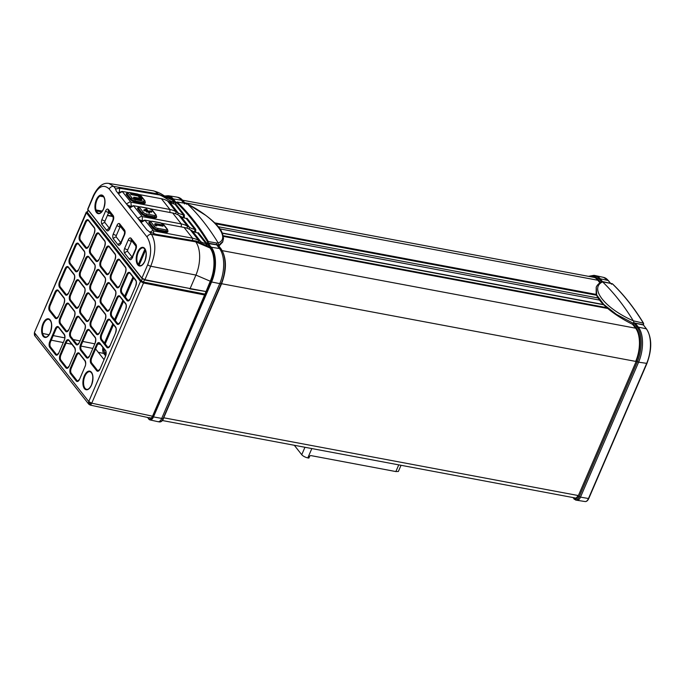 <?xml version="1.0" encoding="UTF-8"?>
<svg xmlns="http://www.w3.org/2000/svg" width="685" height="685" viewBox="0 0 685 685"><rect width="100%" height="100%" fill="white"/><g stroke="black" fill="none" stroke-linecap="round" stroke-linejoin="round"><path stroke-width="1.03" d="M398.379 471.451L395.861 471.563L311.058 455.619A1.233 0.976 -38.3 0 0 309.551 456.493L308.867 458.085L307.822 457.888A4.949 1.73 -156.7 0 1 301.742 454.712L294.31 445.276M106.038 353.922L104.599 352.099A4.949 2.509 -79.4 0 1 103.82 348.648M105.207 343.93L113.479 324.707M115.285 320.511L123.565 301.297M125.372 297.102L133.652 277.887M139.106 265.215L145.537 250.282M140.031 265.592A8.982 4.555 100.6 0 1 138.216 252.405A8.982 4.555 100.6 0 1 143.345 247.927C146.427 249.571 146.915 253.972 144.809 261.139C143.208 264.376 141.615 265.857 140.031 265.592M88.151 210.201L87.826 209.507L93.631 196.021C98.443 186.174 103.641 183.837 109.223 189.026L147.044 237.001C151.573 244.673 151.805 253.878 147.72 264.633L141.915 278.11L142.24 278.804L88.005 209.884M93.631 196.021A2.475 0.865 23.3 0 1 93.46 195.439A2.475 0.865 23.3 0 0 93.46 195.439L87.689 209.285L141.915 278.11L144.92 279.694L142.24 278.804M208.368 245.898L210.209 248.004L208.368 245.898C206.57 246.317 196.929 240.641 194.925 240.88L156.026 234.33L149.484 231.83L146.864 229.835L116.21 190.952L115.688 188.966L115.611 189.745M119.216 192.357L119.695 188.247L115.688 188.966L113.684 186.414L157.85 193.855L158.595 194.805L119.695 188.247M174.024 202.109L172.183 199.994A24.728 12.553 -79.4 0 0 167.568 196.972A24.728 12.553 -79.4 0 0 167.457 196.955C162.833 196.038 162.961 193.487 153.243 190.832A24.728 12.553 100.6 0 1 157.85 193.855L172.389 200.037L173.981 202.443L168.493 201.518M173.81 202.066C172.663 202.109 170.334 201.047 166.832 198.881C162.465 196.081 159.716 194.72 158.595 194.805M173.981 202.443L173.399 203.779M167.679 196.997A24.728 12.553 100.6 0 1 167.782 197.015A24.728 12.553 100.6 0 1 172.389 200.037M210.209 248.004A24.728 12.553 100.6 0 1 210.475 281.252L152.541 416.215C151.625 418.047 150.7 418.509 149.758 417.61M103.983 359.556L95.617 348.93M105.91 354.727L105.096 353.691L103.709 353.46L105.584 355.832M98.246 352.278L103.709 353.46A6.302 3.202 100.6 0 1 102.896 347.475M144.929 249.109L138.31 264.478M132.933 276.971L124.653 296.194M122.846 300.381L114.575 319.604M112.768 323.8L104.488 343.014M176.233 202.614L175.788 203.548L176.285 202.82L175.788 203.548L172.466 199.344A0.616 0.488 -38.3 0 1 173.211 198.907L181.379 200.208A26.09 13.238 -79.4 0 0 176.653 197.049A26.09 13.238 -79.4 0 0 176.319 196.989L168.193 195.713L164.76 195.987M176.653 197.049L178.014 197.331A26.064 13.229 100.6 0 1 182.741 200.491L181.379 200.208L183.64 203.077M177.038 202.006L185.121 203.317L184.436 203.933M207.581 241.951A420.667 213.506 -79.4 0 0 176.533 202.572A0.616 0.505 -46.2 0 1 177.252 202.109A421.292 213.823 -79.4 0 1 208.343 241.548A0.616 0.462 148.7 0 0 207.581 241.951L207.255 243.466L217.821 244.99A0.865 0.685 -38.3 0 1 218.172 245.196L221.186 249.023A0.865 0.685 141.7 0 0 220.844 248.818L219.474 248.535L216.503 244.613L208.308 243.141L208.343 241.548L216.52 243.012L216.503 244.613L216.52 243.012L218.172 242.935C231.042 238.277 215.193 218.113 187.484 204.01A421.489 213.925 100.6 0 1 218.172 242.935M218.857 246.069L222.625 242.105L223.516 238.526C222.916 233.782 221.392 230.134 218.943 227.6C216.434 224.175 211.982 220.048 205.56 215.227L186.988 203.693L186.457 204.276L186.988 203.693L185.31 203.411M218.198 243.295L218.395 245.478M222.865 241.548L218.429 245.393M147.78 417.49L148.636 418.569A5.437 2.757 -79.4 0 0 152.729 416.523L210.843 281.586L211.588 281.98A25.842 13.118 -79.4 0 0 211.305 247.234L219.474 248.535A26.09 13.238 100.6 0 1 219.757 283.616L221.512 283.573M148.636 418.569A0.616 0.488 141.7 0 0 148.919 419.203A6.054 3.074 -79.4 0 0 149.998 419.931L158.029 421.695A6.302 3.202 -79.4 0 0 158.107 421.703A6.302 3.202 -79.4 0 0 161.643 418.552L219.757 283.616L211.588 281.98L153.474 416.917L152.729 416.523M103.718 348.519A4.949 2.509 -79.4 0 0 104.488 352.15L106.021 354.085M145.494 250.171L139.038 265.172M133.592 277.81L125.312 297.033M123.505 301.22L115.234 320.443M113.427 324.639L105.147 343.853M87.235 211.776A1.79 0.625 23.3 0 0 87.235 212.324L141.324 280.936L143.499 282.083L143.499 282.999L204.746 295.004M204.738 294.088L143.499 282.083M204.712 294.053L143.482 282.057L141.375 280.944L87.286 212.333L88.082 209.798M107.494 215.244L112.22 216.092M139.937 221.058L141.204 221.281A3.708 1.293 23.3 0 0 140.759 221.623A3.708 1.293 23.3 0 0 140.802 222.145M140.81 221.529L140.237 221.426M112.511 216.469L107.365 215.544M87.235 211.768L86.524 211.99A2.475 0.865 23.3 0 0 86.233 212.222A2.475 0.865 23.3 0 0 86.404 212.804L140.494 281.415L143.499 282.999L91.764 403.131A2.475 0.865 -156.7 0 1 88.759 401.547L34.661 332.953A2.475 0.865 -156.7 0 1 34.49 332.353L86.233 212.222M34.67 332.936L35.106 336.112C34.447 335.641 34.241 334.4 34.473 332.388L86.404 212.804L87.235 212.324M141.324 280.936L140.494 281.415L88.759 401.547M90.643 404.929L90 404.749L90.643 404.929L91.739 403.182L88.75 401.564L88.776 404.184L35.098 336.104M45.475 337.02A8.982 4.564 100.6 0 1 43.652 323.834A8.982 4.564 100.6 0 1 48.781 319.356C51.863 321 52.351 325.401 50.253 332.567C48.644 335.804 47.051 337.294 45.475 337.02M84.914 376.168A8.982 4.564 100.6 0 1 90.043 371.698C93.126 373.334 93.614 377.743 91.507 384.91C89.906 388.147 88.314 389.628 86.73 389.354A8.982 4.564 100.6 0 1 84.914 376.168M88.767 246.155L86.918 247.859A3.81 1.935 100.6 0 1 86.173 247.388L80.522 240.204A3.81 1.935 100.6 0 1 80.479 235.092L85.976 222.317A3.81 1.935 100.6 0 1 88.159 220.424L88.596 220.741A0.616 0.488 -38.3 0 1 88.562 220.253A4.427 2.243 100.6 0 0 85.231 221.923L79.734 234.698A4.427 2.243 100.6 0 0 79.777 240.641L85.437 247.824A4.427 2.243 100.6 0 0 88.767 246.155L94.265 233.379A4.427 2.243 100.6 0 0 94.213 227.437L88.562 220.253M99.137 259.315L97.287 261.011A3.81 1.935 100.6 0 1 96.551 260.548L90.891 253.364A3.81 1.935 100.6 0 1 90.848 248.253L96.354 235.477A3.81 1.935 100.6 0 1 98.537 233.585L98.974 233.893A0.616 0.488 -38.3 0 1 98.931 233.414A4.427 2.243 100.6 0 0 95.609 235.083L90.103 247.85A4.427 2.243 100.6 0 0 90.155 253.801L95.814 260.976A4.427 2.243 100.6 0 0 99.137 259.315L104.642 246.54A4.427 2.243 100.6 0 0 104.591 240.589L98.931 233.414M109.514 272.476L107.665 274.171A3.81 1.935 100.6 0 1 106.928 273.7L101.269 266.525A3.81 1.935 100.6 0 1 101.226 261.405L106.723 248.638A3.81 1.935 100.6 0 1 108.906 246.746L109.343 247.054A0.616 0.488 -38.3 0 1 109.309 246.574A4.427 2.243 100.6 0 0 105.978 248.244L100.481 261.011A4.427 2.243 100.6 0 0 100.524 266.962L106.184 274.137A4.427 2.243 100.6 0 0 109.514 272.476L115.011 259.701A4.427 2.243 100.6 0 0 114.969 253.75L109.309 246.574M119.884 285.628L118.034 287.332A3.81 1.935 100.6 0 1 117.298 286.861L111.638 279.685A3.81 1.935 100.6 0 1 111.595 274.565L117.101 261.798A3.81 1.935 100.6 0 1 119.284 259.906L119.721 260.214A0.616 0.488 -38.3 0 1 119.678 259.735A4.427 2.243 100.6 0 0 116.356 261.405L110.85 274.171A4.427 2.243 100.6 0 0 110.901 280.122L116.561 287.298A4.427 2.243 100.6 0 0 119.884 285.628L125.389 272.861A4.427 2.243 100.6 0 0 125.338 266.91L119.678 259.735M130.261 298.788L128.412 300.492A3.81 1.935 100.6 0 1 127.675 300.021L122.016 292.846A3.81 1.935 100.6 0 1 121.973 287.726L127.47 274.959A3.81 1.935 100.6 0 1 129.653 273.058L130.09 273.375A0.616 0.488 -38.3 0 1 130.056 272.895A4.427 2.243 100.6 0 0 126.725 274.565L121.228 287.332A4.427 2.243 100.6 0 0 121.279 293.283L126.93 300.458A4.427 2.243 100.6 0 0 130.261 298.788L135.758 286.022A4.427 2.243 100.6 0 0 135.716 280.071L130.056 272.895M120.175 322.207L118.325 323.902A3.81 1.935 100.6 0 1 117.589 323.431L111.929 316.256A3.81 1.935 100.6 0 1 111.895 311.136L117.392 298.369A3.81 1.935 100.6 0 1 119.575 296.477L120.012 296.785A0.616 0.488 -38.3 0 1 119.969 296.305A4.427 2.243 100.6 0 0 116.647 297.975L111.141 310.742A4.427 2.243 100.6 0 0 111.193 316.693L116.852 323.868A4.427 2.243 100.6 0 0 120.175 322.207L125.68 309.432A4.427 2.243 100.6 0 0 125.629 303.481L119.969 296.305M109.805 309.046L107.956 310.742A3.81 1.935 100.6 0 1 107.22 310.279L101.56 303.095A3.81 1.935 100.6 0 1 101.517 297.975L107.014 285.208A3.81 1.935 100.6 0 1 109.198 283.316L109.634 283.624A0.616 0.488 -38.3 0 1 109.6 283.145A4.427 2.243 100.6 0 0 106.269 284.814L100.772 297.581A4.427 2.243 100.6 0 0 100.815 303.532L106.475 310.707A4.427 2.243 100.6 0 0 109.805 309.046L115.303 296.271A4.427 2.243 100.6 0 0 115.26 290.32L109.6 283.145M99.428 295.886L97.578 297.59A3.81 1.935 100.6 0 1 96.842 297.119L91.182 289.935A3.81 1.935 100.6 0 1 91.139 284.823L96.645 272.048A3.81 1.935 100.6 0 1 98.828 270.155L99.265 270.472A0.616 0.488 -38.3 0 1 99.222 269.984A4.427 2.243 100.6 0 0 95.9 271.654L90.394 284.429A4.427 2.243 100.6 0 0 90.446 290.371L96.105 297.555A4.427 2.243 100.6 0 0 99.428 295.886L104.933 283.111A4.427 2.243 100.6 0 0 104.882 277.168L99.222 269.984M89.059 282.725L87.209 284.429A3.81 1.935 100.6 0 1 86.464 283.958L80.813 276.783A3.81 1.935 100.6 0 1 80.77 271.662L86.267 258.887A3.81 1.935 100.6 0 1 88.451 256.995L88.887 257.312A0.616 0.488 -38.3 0 1 88.853 256.824A4.427 2.243 100.6 0 0 85.522 258.493L80.025 271.269A4.427 2.243 100.6 0 0 80.068 277.211L85.728 284.395A4.427 2.243 100.6 0 0 89.059 282.725L94.556 269.958A4.427 2.243 100.6 0 0 94.513 264.008L88.853 256.824M78.681 269.565L76.831 271.269A3.81 1.935 100.6 0 1 76.095 270.798L70.435 263.622A3.81 1.935 100.6 0 1 70.392 258.502L75.889 245.735A3.81 1.935 100.6 0 1 78.073 243.834L78.51 244.151A0.616 0.488 -38.3 0 1 78.475 243.672A4.427 2.243 100.6 0 0 75.144 245.333L69.647 258.108A4.427 2.243 100.6 0 0 69.699 264.059L75.35 271.234A4.427 2.243 100.6 0 0 78.681 269.565L84.178 256.798A4.427 2.243 100.6 0 0 84.135 250.847L78.475 243.672M68.603 292.975L66.745 294.678A3.81 1.935 100.6 0 1 66.008 294.207L60.349 287.032A3.81 1.935 100.6 0 1 60.314 281.912L65.811 269.145A3.81 1.935 100.6 0 1 67.995 267.253L68.431 267.561A0.616 0.488 -38.3 0 1 68.389 267.082A4.427 2.243 100.6 0 0 65.066 268.751L59.569 281.518A4.427 2.243 100.6 0 0 59.612 287.469L65.272 294.644A4.427 2.243 100.6 0 0 68.603 292.975L74.1 280.208A4.427 2.243 100.6 0 0 74.049 274.257L68.389 267.082M78.972 306.135L77.122 307.839A3.81 1.935 100.6 0 1 76.386 307.368L70.726 300.193A3.81 1.935 100.6 0 1 70.683 295.072L76.181 282.306A3.81 1.935 100.6 0 1 78.364 280.405L78.809 280.722A0.616 0.488 -38.3 0 1 78.766 280.242A4.427 2.243 100.6 0 0 75.436 281.912L69.939 294.678A4.427 2.243 100.6 0 0 69.99 300.629L75.65 307.805A4.427 2.243 100.6 0 0 78.972 306.135L84.469 293.368A4.427 2.243 100.6 0 0 84.426 287.417L78.766 280.242M89.35 319.296L87.5 321A3.81 1.935 100.6 0 1 86.755 320.529L81.104 313.353A3.81 1.935 100.6 0 1 81.061 308.233L86.558 295.466A3.81 1.935 100.6 0 1 88.742 293.565L89.178 293.882A0.616 0.488 -38.3 0 1 89.144 293.403A4.427 2.243 100.6 0 0 85.813 295.064L80.316 307.839A4.427 2.243 100.6 0 0 80.359 313.79L86.019 320.965A4.427 2.243 100.6 0 0 89.35 319.296L94.847 306.529A4.427 2.243 100.6 0 0 94.804 300.578L89.144 293.403M99.719 332.456L97.869 334.16A3.81 1.935 100.6 0 1 97.133 333.689L91.473 326.514A3.81 1.935 100.6 0 1 91.43 321.393L96.936 308.618A3.81 1.935 100.6 0 1 99.12 306.726L99.556 307.043A0.616 0.488 -38.3 0 1 99.513 306.555A4.427 2.243 100.6 0 0 96.191 308.224L90.685 321A4.427 2.243 100.6 0 0 90.737 326.942L96.397 334.126A4.427 2.243 100.6 0 0 99.719 332.456L105.225 319.69A4.427 2.243 100.6 0 0 105.173 313.739L99.513 306.555M110.097 345.617L108.247 347.321A3.81 1.935 100.6 0 1 107.511 346.85L101.851 339.666A3.81 1.935 100.6 0 1 101.808 334.554L107.305 321.779A3.81 1.935 100.6 0 1 109.489 319.886L109.925 320.195A0.616 0.488 -38.3 0 1 109.891 319.715A4.427 2.243 100.6 0 0 106.56 321.385L101.063 334.16A4.427 2.243 100.6 0 0 101.106 340.102L106.766 347.286A4.427 2.243 100.6 0 0 110.097 345.617L115.594 332.841A4.427 2.243 100.6 0 0 115.551 326.899L109.891 319.715M100.01 369.027L98.16 370.731A3.81 1.935 100.6 0 1 97.424 370.26L91.764 363.084A3.81 1.935 100.6 0 1 91.722 357.964L97.227 345.189A3.81 1.935 100.6 0 1 99.411 343.296L99.847 343.613A0.616 0.488 -38.3 0 1 99.804 343.134A4.427 2.243 100.6 0 0 96.482 344.795L90.977 357.57A4.427 2.243 100.6 0 0 91.028 363.521L96.688 370.696A4.427 2.243 100.6 0 0 100.01 369.027L105.516 356.26A4.427 2.243 100.6 0 0 105.464 350.309L99.804 343.134M89.641 355.866L87.791 357.57A3.81 1.935 100.6 0 1 87.046 357.099L81.395 349.924A3.81 1.935 100.6 0 1 81.352 344.803L86.849 332.037A3.81 1.935 100.6 0 1 89.033 330.136L89.47 330.453A0.616 0.488 -38.3 0 1 89.435 329.973A4.427 2.243 100.6 0 0 86.105 331.643L80.607 344.409A4.427 2.243 100.6 0 0 80.65 350.36L86.31 357.536A4.427 2.243 100.6 0 0 89.641 355.866L95.138 343.099A4.427 2.243 100.6 0 0 95.095 337.148L89.435 329.973M79.263 342.705L77.414 344.409A3.81 1.935 100.6 0 1 76.677 343.938L71.017 336.763A3.81 1.935 100.6 0 1 70.975 331.643L76.472 318.876A3.81 1.935 100.6 0 1 78.655 316.984L79.1 317.292A0.616 0.488 -38.3 0 1 79.058 316.812A4.427 2.243 100.6 0 0 75.727 318.482L70.23 331.249A4.427 2.243 100.6 0 0 70.281 337.2L75.941 344.375A4.427 2.243 100.6 0 0 79.263 342.705L84.76 329.939A4.427 2.243 100.6 0 0 84.717 323.988L79.058 316.812M68.894 329.553L67.036 331.249A3.81 1.935 100.6 0 1 66.299 330.778L60.64 323.603A3.81 1.935 100.6 0 1 60.605 318.482L66.102 305.716A3.81 1.935 100.6 0 1 68.286 303.823L68.723 304.131A0.616 0.488 -38.3 0 1 68.68 303.652A4.427 2.243 100.6 0 0 65.358 305.322L59.86 318.088A4.427 2.243 100.6 0 0 59.903 324.039L65.563 331.215A4.427 2.243 100.6 0 0 68.894 329.553L74.391 316.778A4.427 2.243 100.6 0 0 74.34 310.827L68.68 303.652M58.516 316.393L56.667 318.088A3.81 1.935 100.6 0 1 55.93 317.626L50.27 310.442A3.81 1.935 100.6 0 1 50.228 305.33L55.725 292.555A3.81 1.935 100.6 0 1 57.908 290.663L58.345 290.971A0.616 0.488 -38.3 0 1 58.311 290.491A4.427 2.243 100.6 0 0 54.98 292.161L49.483 304.928A4.427 2.243 100.6 0 0 49.526 310.879L55.185 318.063A4.427 2.243 100.6 0 0 58.516 316.393L64.013 303.618A4.427 2.243 100.6 0 0 63.97 297.675L58.311 290.491M58.807 352.963L56.958 354.667A3.81 1.935 100.6 0 1 56.221 354.196L50.562 347.012A3.81 1.935 100.6 0 1 50.519 341.901L56.016 329.125A3.81 1.935 100.6 0 1 58.199 327.233L58.636 327.55A0.616 0.488 -38.3 0 1 58.602 327.062A4.427 2.243 100.6 0 0 55.271 328.731L49.774 341.507A4.427 2.243 100.6 0 0 49.817 347.449L55.476 354.633A4.427 2.243 100.6 0 0 58.807 352.963L64.304 340.188A4.427 2.243 100.6 0 0 64.262 334.246L58.602 327.062M69.185 366.124L67.327 367.819A3.81 1.935 100.6 0 1 66.591 367.357L60.931 360.173A3.81 1.935 100.6 0 1 60.897 355.061L66.394 342.286A3.81 1.935 100.6 0 1 68.577 340.394L69.014 340.702A0.616 0.488 -38.3 0 1 68.971 340.222A4.427 2.243 100.6 0 0 65.649 341.892L60.152 354.659A4.427 2.243 100.6 0 0 60.194 360.61L65.854 367.794A4.427 2.243 100.6 0 0 69.185 366.124L74.682 353.349A4.427 2.243 100.6 0 0 74.631 347.406L68.971 340.222M79.554 379.284L77.705 380.98A3.81 1.935 100.6 0 1 76.968 380.509L71.308 373.334A3.81 1.935 100.6 0 1 71.266 368.213L76.771 355.446A3.81 1.935 100.6 0 1 78.946 353.554L79.391 353.862A0.616 0.488 -38.3 0 1 79.349 353.383A4.427 2.243 100.6 0 0 76.018 355.053L70.521 367.819A4.427 2.243 100.6 0 0 70.572 373.77L76.232 380.946A4.427 2.243 100.6 0 0 79.554 379.284L85.051 366.509A4.427 2.243 100.6 0 0 85.008 360.558L79.349 353.383M189.617 288.813L205.834 291.502L144.415 279.951M110.114 213.42L108.41 213.121M101.62 211.905L96.362 210.963M96.354 210.937L101.645 211.879M108.418 213.095L110.088 213.395M93.46 195.439C98.041 186.38 103.204 182.381 108.941 183.452L153.115 190.815A24.728 12.553 100.6 0 1 153.243 190.832M96.011 209.961L102.288 211.083M108.812 212.247L109.249 212.333M108.941 183.452L113.684 186.414A3.708 2.92 -38.3 0 0 109.223 189.026M147.72 264.633A2.475 0.865 23.3 0 0 150.726 266.217L144.92 279.694L190.122 288.556L195.927 275.079L150.726 266.217C155.897 253.125 156.154 242.516 151.505 234.381A3.708 2.92 141.7 0 0 147.044 237.001M206.039 291.545L210.261 281.218L195.927 275.079A24.728 12.553 100.6 0 0 195.67 241.831L151.505 234.381L149.484 231.83M194.925 240.88L195.67 241.831L209.995 247.97A24.728 12.553 100.6 0 1 210.261 281.218L210.475 281.252M139.192 194.557L161.437 198.727A26.09 20.55 -38.3 0 1 167.594 200.988L169.683 202.212A22.134 17.433 141.7 0 0 174.906 204.13L175.788 204.019L184.008 215.004L183.383 214.885A22.134 17.433 -38.3 0 1 178.168 212.966L176.071 211.742A26.09 20.55 141.7 0 0 169.923 209.482L130.912 202.169L122.17 191.406L118.548 192.562A3.708 1.293 23.3 0 0 118.111 192.905A3.708 1.293 23.3 0 0 118.154 193.427M175.394 204.224L175.788 204.019L184.351 214.876L184.034 217.873M131.272 206.382L130.912 202.169M127.453 205.217L130.655 206.579M126.751 204.318A3.708 1.293 23.3 0 0 130.946 206.322L130.861 206.519M122.17 191.406L127.881 192.434M134.808 201.878L135.056 200.953A1.233 0.625 -79.4 0 0 134.945 199.583A2.26 0.788 23.3 0 1 132.162 198.128L128.386 193.35A2.26 0.788 23.3 0 1 129.448 192.613A1.233 0.625 -79.4 0 0 129.217 192.459L126.28 193.727A3.708 1.293 -156.7 0 0 126.477 194.711L130.253 199.498A3.708 1.293 -156.7 0 0 134.808 201.878L143.182 203.454A3.708 1.293 -156.7 0 0 145.211 203L144.886 200.722A1.233 0.976 141.7 0 0 144.372 200.422A2.26 0.788 23.3 0 1 143.319 201.159A1.233 0.625 100.6 0 1 143.439 202.52L143.182 203.454M142.026 198.958A1.695 0.591 23.3 0 0 141.906 198.564L139.637 195.696A1.695 0.591 23.3 0 0 137.557 194.608L130.852 193.35L131.126 193.898L138.096 195.293L140.725 198.41L133.866 197.177L134.149 197.725L141.11 199.121A1.695 0.591 23.3 0 0 142.026 198.958L141.829 199.506A1.73 0.608 -156.7 0 1 140.896 199.669L134.191 198.41L133.558 197.691M130.741 193.367L130.493 193.949L131.177 194.583L138.182 195.996L140.023 198.333M161.84 223.276L184.085 227.446A26.09 20.55 -38.3 0 1 190.233 229.706L192.331 230.931A22.134 17.433 141.7 0 0 197.545 232.849L198.427 232.746L206.99 243.595L206.022 243.603A22.134 17.433 -38.3 0 1 200.808 241.694L198.71 240.461A26.09 20.55 141.7 0 0 192.562 238.209L153.551 230.888L144.818 220.125L141.196 221.289M206.665 245.521L206.647 243.723L198.427 232.746L198.034 232.943M144.818 220.125L150.529 221.152M167.02 229.141L163.244 224.355A2.26 0.788 23.3 0 0 160.461 222.899L152.087 221.332A1.233 0.625 -79.4 0 0 151.856 221.178L148.919 222.445A3.708 1.293 -156.7 0 0 149.124 223.43L152.892 228.216A3.708 1.293 -156.7 0 0 157.447 230.605L165.83 232.172A3.708 1.293 -156.7 0 0 167.851 231.718L167.525 229.441A1.233 0.976 141.7 0 0 167.02 229.141A2.26 0.788 23.3 0 1 165.958 229.877A1.233 0.625 100.6 0 1 166.078 231.247L165.83 232.172M156.882 225.374L156.719 225.887L155.752 225.759L154.784 224.757A1.73 0.608 -156.7 0 1 154.673 224.337L154.93 223.824A1.695 0.591 23.3 0 0 155.041 224.235L156.805 225.365L156.377 224.363L163.193 225.605L162.533 224.937L155.838 223.678A1.695 0.591 23.3 0 0 154.93 223.824M163.15 225.63L162.859 226.17L156.685 225.014M150.263 208.805L172.706 213.009A26.09 20.55 -38.3 0 1 178.853 215.27L180.951 216.494A22.134 17.433 141.7 0 0 186.166 218.412L187.048 218.309L195.73 229.312L194.763 229.321A22.134 17.433 -38.3 0 1 189.548 227.403L187.45 226.178A26.09 20.55 141.7 0 0 181.302 223.918L142.292 216.606L133.438 205.697L129.816 206.853A3.708 1.293 23.3 0 0 129.379 207.187A3.708 1.293 23.3 0 0 129.422 207.709M195.413 232.309L195.388 229.441L187.048 218.309L186.654 218.506M133.438 205.697L139.389 206.767M155.692 214.782L151.924 209.995A2.26 0.788 23.3 0 0 149.142 208.54L140.767 206.973A1.233 0.625 -79.4 0 0 140.536 206.819L137.599 208.086A3.708 1.293 -156.7 0 0 137.796 209.071L141.572 213.857A3.708 1.293 -156.7 0 0 146.128 216.246L154.502 217.813A3.708 1.293 -156.7 0 0 156.531 217.359L156.206 215.081A1.233 0.976 141.7 0 0 155.692 214.782A2.26 0.788 23.3 0 1 154.639 215.518A1.233 0.625 100.6 0 1 154.759 216.888L154.502 217.813M138.13 218.755A3.708 1.293 23.3 0 0 142.326 220.758L142.292 216.606M138.832 219.654L142.035 221.015M147.386 211.605L147.241 212.119L146.487 211.905L144.886 209.704M151.805 211.674L151.496 212.213L149.364 211.314M149.758 212.684L149.613 213.198L148.859 212.992L146.076 209.293M144.895 210.372L144.586 210.911L143.816 210.269M147.292 211.596L145.074 209.225L147.292 211.596L147.078 212.144M151.864 211.639L149.553 210.826L151.608 211.271L151.668 212.179M149.809 212.65L146.265 208.805L149.792 212.59L149.613 213.198M144.955 210.338L144.004 209.781L144.937 210.278L144.758 210.886M98.777 213.249A8.982 4.555 100.6 0 1 96.962 200.063A8.982 4.555 100.6 0 1 102.091 195.593C105.165 197.229 105.653 201.638 103.555 208.805C101.945 212.042 100.352 213.523 98.777 213.249M132.128 257.098L127.735 251.532A1.233 0.625 100.6 0 1 127.727 249.871L131.392 241.351A1.233 0.625 100.6 0 1 131.743 240.855M120.765 242.687L116.373 237.113A1.233 0.625 100.6 0 1 116.356 235.452L120.029 226.941A1.233 0.625 100.6 0 1 120.372 226.435M109.394 228.268L105.01 222.702A1.233 0.625 100.6 0 1 104.993 221.041L108.658 212.521A1.233 0.625 100.6 0 1 109.009 212.025M611.362 284.232L612.244 283.71L602.603 281.877C589.014 288.214 604.923 308.404 633.3 320.811L643.335 323.149L643.309 324.741L643.6 323.32A0.616 0.462 -31.3 0 1 643.6 323.74M633.771 321.265L633.616 322.541L635.355 323.183L633.95 323.029A0.865 0.685 141.7 0 0 632.897 323.637L633.616 322.541M643.224 324.93L635.312 323.277L638.326 327.105L646.315 328.843L643.309 324.741L635.355 323.183M601.55 281.86L602.423 281.552L612.244 283.71A421.292 213.823 -79.4 0 1 643.335 323.149A0.616 0.462 -31.3 0 1 643.6 323.32C634.207 307.89 623.829 294.721 612.458 283.821L612.458 283.821A0.616 0.505 133.8 0 0 612.244 283.71M601.832 281.672C598.955 283.23 597.08 285.08 596.207 287.229L596.729 295.004L603.768 304.448L616.406 314.355L633.094 323.174M633.3 320.811A421.489 213.925 -79.4 0 0 602.603 281.877M596.207 287.229L596.147 294.13A54.56 19.043 23.3 0 0 606.756 307.599L606.79 307.642C613.649 313.602 622.245 319.167 632.589 324.339L635.466 327.987A24.771 12.57 -79.4 0 1 635.731 361.295M573.396 497.627L573.979 498.363A5.437 2.757 100.6 0 0 578.072 496.317L636.185 361.372A25.225 12.801 100.6 0 0 635.911 327.464L632.897 323.637L632.589 324.339M574.51 497.841A4.992 2.534 -79.4 0 0 575.092 498.089A4.992 2.534 -79.4 0 0 577.892 495.597M646.863 363.375L638.608 362.185A26.09 13.238 -79.4 0 0 638.326 327.105L636.964 326.856A26.09 13.238 100.6 0 1 637.247 361.928L579.133 496.873A6.302 3.202 100.6 0 1 575.563 500.016L576.924 500.273A6.302 3.202 -79.4 0 0 576.976 500.281A6.302 3.202 -79.4 0 0 580.495 497.122L588.475 498.517L646.589 363.581A25.842 13.118 -79.4 0 0 646.315 328.843A0.616 0.488 -38.3 0 1 646.64 329.271M636.185 361.372L638.608 362.185L580.495 497.122L578.072 496.317M591.429 276.894A24.771 12.57 -79.4 0 1 593.159 277.014A24.771 12.57 -79.4 0 1 597.645 280.019L599.889 282.862M594.186 277.322A24.728 12.553 -79.4 0 0 593.707 277.322M608.537 280.927A0.616 0.488 141.7 0 0 608.212 280.507L600.223 278.778A26.09 13.238 -79.4 0 0 595.565 275.635A26.09 13.238 -79.4 0 0 595.368 275.593L594.006 275.336A26.09 13.238 100.6 0 1 598.861 278.521L601.49 281.86M589.16 276.466A25.225 12.801 100.6 0 1 597.808 279.129A0.865 0.685 141.7 0 1 598.861 278.521L600.223 278.778L602.415 281.552M398.747 464.867L395.861 471.563M307.822 457.888L311.838 448.564M304.953 447.271L301.742 454.712M223.344 236.376L607.775 308.49M635.62 328.192L222.291 250.65M636.134 361.483L221.597 283.718M578.388 495.572L163.852 417.807M597.834 280.251L184.71 202.751M596.258 294.43L214.67 222.848M596.592 295.252L215.604 223.781M598.073 297.975L218.25 226.726M599.546 300.09L219.894 228.876M603.708 304.774L222.385 233.242M606.833 307.676L223.207 235.708M144.852 261.259A9.479 4.812 100.6 0 1 137.719 264.83A9.479 4.812 100.6 0 1 137.617 252.089A9.479 4.812 100.6 0 1 144.749 248.518A9.479 4.812 100.6 0 1 144.852 261.259M103.589 208.916A9.479 4.812 100.6 0 1 96.457 212.496A9.479 4.812 100.6 0 1 96.354 199.755A9.479 4.812 100.6 0 1 103.486 196.175A9.479 4.812 100.6 0 1 103.589 208.916M128.352 239.767L124.687 248.278A3.708 1.884 100.6 0 0 124.73 253.27L129.439 259.247A3.708 1.884 100.6 0 0 132.231 257.851L135.895 249.34A3.708 1.884 100.6 0 0 135.861 244.348L131.143 238.371A3.708 1.884 100.6 0 0 128.352 239.767A2.475 0.865 23.3 0 0 131.392 241.351M116.989 225.348L113.325 233.868A3.708 1.884 100.6 0 0 113.359 238.851L118.077 244.836A3.708 1.884 100.6 0 0 120.868 243.432L124.533 234.921A3.708 1.884 100.6 0 0 124.49 229.937L119.781 223.952A3.708 1.884 100.6 0 0 116.989 225.348A2.475 0.865 23.3 0 0 120.029 226.941M105.627 210.937L101.962 219.448A3.708 1.884 100.6 0 0 101.996 224.44L106.714 230.417A3.708 1.884 100.6 0 0 109.506 229.021L113.171 220.51A3.708 1.884 100.6 0 0 113.128 215.518L108.418 209.541A3.708 1.884 100.6 0 0 105.627 210.937A2.475 0.865 23.3 0 0 108.658 212.521M210.843 281.586A25.225 12.801 -79.4 0 0 210.569 247.67L207.255 243.466M176.096 202.837L176.533 202.572M172.466 199.344A25.225 12.801 -79.4 0 0 165.325 196.261M184.351 214.876L184.368 217.976M195.73 229.312L195.756 232.412M206.99 243.595L207.007 245.607M105.636 353.597A0.865 0.685 -38.3 0 1 105.096 353.691A6.276 3.185 100.6 0 1 104.283 351.842M97.946 343.99L100.489 344.435M176.105 202.58L173.211 198.907A25.842 13.118 -79.4 0 0 168.193 195.713M178.014 197.331L183.083 200.696A0.865 0.685 -38.3 0 0 182.741 200.491L184.941 203.291M217.821 244.99L220.844 248.818A26.064 13.229 100.6 0 1 221.118 283.855L163.004 418.8A6.276 3.185 100.6 0 1 159.485 421.934L158.107 421.703M207.564 242.747L211.305 247.234A0.616 0.488 141.7 0 0 210.569 247.67M218.524 244.947L216.503 244.613M147.369 417.396L149.998 419.931A6.054 3.074 -79.4 0 0 153.474 416.917L163.458 418.723C162.422 421.01 161.095 422.08 159.485 421.934M163.398 418.518L221.572 283.778C226.812 269.642 226.684 258.057 221.186 249.023M94.718 343.819L82.791 341.455M79.939 340.89L73.218 339.554M64.827 337.885L53.233 335.59M49.055 334.759L42.65 333.484M51.264 340.171L63.191 342.543M66.043 343.108L71.805 344.255M80.95 346.062L92.749 348.408M50.288 332.687A9.479 4.812 100.6 0 1 43.155 336.258A9.479 4.812 100.6 0 1 43.052 323.517A9.479 4.812 100.6 0 1 50.185 319.946A9.479 4.812 100.6 0 1 50.288 332.687M84.315 375.851A9.479 4.812 100.6 0 1 91.447 372.28A9.479 4.812 100.6 0 1 91.55 385.021A9.479 4.812 100.6 0 1 84.418 388.6A9.479 4.812 100.6 0 1 84.315 375.851M152.541 416.215L91.739 403.182M91.191 404.218L90.334 404.141L90.874 402.934M88.553 403.79L90.009 404.852L90.334 404.141L88.433 402.72M85.231 221.923L85.976 222.317M88.836 220.887A0.616 0.488 -38.3 0 1 88.596 220.741L94.256 227.917C94.975 228.644 94.967 230.425 94.222 233.234L94.265 233.379M80.479 235.092L79.734 234.698M79.777 240.641A0.616 0.488 -38.3 0 1 80.522 240.204M86.173 247.388A0.616 0.488 141.7 0 0 85.437 247.824M94.35 233.165L88.862 245.941M94.213 227.437A0.616 0.488 141.7 0 0 94.256 227.917M95.609 235.083L96.354 235.477M99.214 234.039A0.616 0.488 -38.3 0 1 98.974 233.893L104.634 241.077C105.353 241.805 105.336 243.577 104.591 246.394L104.642 246.54M90.848 248.253L90.103 247.85M90.155 253.801A0.616 0.488 -38.3 0 1 90.891 253.364M96.551 260.548A0.616 0.488 141.7 0 0 95.814 260.976M104.728 246.326L99.231 259.101M104.591 240.589A0.616 0.488 141.7 0 0 104.634 241.077M105.978 248.244L106.723 248.638M109.591 247.199A0.616 0.488 -38.3 0 1 109.343 247.054L115.003 254.229C115.722 254.966 115.714 256.738 114.969 259.555L115.011 259.701M101.226 261.405L100.481 261.011M100.524 266.962A0.616 0.488 -38.3 0 1 101.269 266.525M106.928 273.7A0.616 0.488 141.7 0 0 106.184 274.137M115.106 259.487L109.609 272.253M114.969 253.75A0.616 0.488 141.7 0 0 115.003 254.229M116.356 261.405L117.101 261.798M119.961 260.36A0.616 0.488 -38.3 0 1 119.721 260.214L125.381 267.39C126.1 268.126 126.091 269.899 125.346 272.716L125.389 272.861M111.595 274.565L110.85 274.171M110.901 280.122A0.616 0.488 -38.3 0 1 111.638 279.685M117.298 286.861A0.616 0.488 141.7 0 0 116.561 287.298M125.475 272.647L119.978 285.414M125.338 266.91A0.616 0.488 141.7 0 0 125.381 267.39M135.853 285.808L130.356 298.574M127.675 300.021A0.616 0.488 141.7 0 0 126.93 300.458M135.716 280.071A0.616 0.488 141.7 0 0 135.75 280.55C136.478 281.287 136.461 283.059 135.716 285.876L135.758 286.022M130.338 273.52A0.616 0.488 -38.3 0 1 130.09 273.375L135.75 280.55M126.725 274.565L127.47 274.959M121.973 287.726L121.228 287.332M121.279 293.283A0.616 0.488 -38.3 0 1 122.016 292.846M125.766 309.218L120.269 321.984M117.589 323.431A0.616 0.488 141.7 0 0 116.852 323.868M125.629 303.481A0.616 0.488 141.7 0 0 125.672 303.96C126.391 304.697 126.382 306.469 125.638 309.286L125.68 309.432M120.252 296.93A0.616 0.488 -38.3 0 1 120.012 296.785L125.672 303.96M116.647 297.975L117.392 298.369M111.895 311.136L111.141 310.742M111.193 316.693A0.616 0.488 -38.3 0 1 111.929 316.256M115.397 296.057L109.9 308.832M107.22 310.279A0.616 0.488 141.7 0 0 106.475 310.707M115.26 290.32A0.616 0.488 141.7 0 0 115.294 290.808C116.013 291.536 116.005 293.308 115.26 296.125L115.303 296.271M109.883 283.77A0.616 0.488 -38.3 0 1 109.634 283.624L115.294 290.808M106.269 284.814L107.014 285.208M101.517 297.975L100.772 297.581M100.815 303.532A0.616 0.488 -38.3 0 1 101.56 303.095M105.019 282.896L99.522 295.672M96.842 297.119A0.616 0.488 141.7 0 0 96.105 297.555M104.882 277.168A0.616 0.488 141.7 0 0 104.925 277.648C105.644 278.375 105.627 280.156 104.882 282.965L104.933 283.111M99.505 270.618A0.616 0.488 -38.3 0 1 99.265 270.472L104.925 277.648M95.9 271.654L96.645 272.048M91.139 284.823L90.394 284.429M90.446 290.371A0.616 0.488 -38.3 0 1 91.182 289.935M94.641 269.744L89.153 282.511M86.464 283.958A0.616 0.488 141.7 0 0 85.728 284.395M94.513 264.008A0.616 0.488 141.7 0 0 94.547 264.487C95.266 265.223 95.258 266.996 94.513 269.804L94.556 269.958M89.127 257.457A0.616 0.488 -38.3 0 1 88.887 257.312L94.547 264.487M85.522 258.493L86.267 258.887M80.77 271.662L80.025 271.269M80.068 277.211A0.616 0.488 -38.3 0 1 80.813 276.783M75.144 245.333L75.889 245.735M78.758 244.297A0.616 0.488 -38.3 0 1 78.51 244.151L84.169 251.326C84.897 252.063 84.88 253.835 84.135 256.652L84.178 256.798M70.392 258.502L69.647 258.108M69.699 264.059A0.616 0.488 -38.3 0 1 70.435 263.622M76.095 270.798A0.616 0.488 141.7 0 0 75.35 271.234M84.272 256.584L78.775 269.351M84.135 250.847A0.616 0.488 141.7 0 0 84.169 251.326M65.066 268.751L65.811 269.145M68.671 267.707A0.616 0.488 -38.3 0 1 68.431 267.561L74.091 274.736C74.811 275.473 74.802 277.245 74.057 280.062L74.1 280.208M60.314 281.912L59.569 281.518M59.612 287.469A0.616 0.488 -38.3 0 1 60.349 287.032M66.008 294.207A0.616 0.488 141.7 0 0 65.272 294.644M74.185 279.994L68.688 292.76M74.049 274.257A0.616 0.488 141.7 0 0 74.091 274.736M75.436 281.912L76.181 282.306M79.049 280.867A0.616 0.488 -38.3 0 1 78.809 280.722L84.46 287.897C85.188 288.633 85.171 290.406 84.426 293.223L84.469 293.368M70.683 295.072L69.939 294.678M69.99 300.629A0.616 0.488 -38.3 0 1 70.726 300.193M76.386 307.368A0.616 0.488 141.7 0 0 75.65 307.805M84.563 293.154L79.066 305.921M84.426 287.417A0.616 0.488 141.7 0 0 84.46 287.897M85.813 295.064L86.558 295.466M89.418 294.028A0.616 0.488 -38.3 0 1 89.178 293.882L94.838 301.058C95.557 301.794 95.549 303.566 94.804 306.383L94.847 306.529M81.061 308.233L80.316 307.839M80.359 313.79A0.616 0.488 -38.3 0 1 81.104 313.353M86.755 320.529A0.616 0.488 141.7 0 0 86.019 320.965M94.932 306.315L89.444 319.082M94.804 300.578A0.616 0.488 141.7 0 0 94.838 301.058M96.191 308.224L96.936 308.618M99.796 307.188A0.616 0.488 -38.3 0 1 99.556 307.043L105.216 314.218C105.935 314.954 105.918 316.727 105.173 319.535L105.225 319.69M91.43 321.393L90.685 321M90.737 326.942A0.616 0.488 -38.3 0 1 91.473 326.514M97.133 333.689A0.616 0.488 141.7 0 0 96.397 334.126M105.31 319.475L99.813 332.242M105.173 313.739A0.616 0.488 141.7 0 0 105.216 314.218M115.688 332.627L110.191 345.403M107.511 346.85A0.616 0.488 141.7 0 0 106.766 347.286M115.551 326.899A0.616 0.488 141.7 0 0 115.585 327.379C116.304 328.106 116.296 329.887 115.551 332.696L115.594 332.841M110.174 320.349A0.616 0.488 -38.3 0 1 109.925 320.195L115.585 327.379M106.56 321.385L107.305 321.779M101.808 334.554L101.063 334.16M101.106 340.102A0.616 0.488 -38.3 0 1 101.851 339.666M105.601 356.046L100.104 368.813M97.424 370.26A0.616 0.488 141.7 0 0 96.688 370.696M105.464 350.309A0.616 0.488 141.7 0 0 105.507 350.788C106.226 351.525 106.209 353.297 105.464 356.114L105.516 356.26M100.087 343.759A0.616 0.488 -38.3 0 1 99.847 343.613L105.507 350.788M96.482 344.795L97.227 345.189M91.722 357.964L90.977 357.57M91.028 363.521A0.616 0.488 -38.3 0 1 91.764 363.084M95.224 342.885L89.735 355.652M87.046 357.099A0.616 0.488 141.7 0 0 86.31 357.536M95.095 337.148A0.616 0.488 141.7 0 0 95.129 337.628C95.849 338.364 95.84 340.137 95.095 342.954L95.138 343.099M89.709 330.598A0.616 0.488 -38.3 0 1 89.47 330.453L95.129 337.628M86.105 331.643L86.849 332.037M81.352 344.803L80.607 344.409M80.65 350.36A0.616 0.488 -38.3 0 1 81.395 349.924M84.854 329.725L79.357 342.491M76.677 343.938A0.616 0.488 141.7 0 0 75.941 344.375M84.717 323.988A0.616 0.488 141.7 0 0 84.752 324.467C85.479 325.204 85.462 326.976 84.717 329.793L84.76 329.939M79.34 317.438A0.616 0.488 -38.3 0 1 79.1 317.292L84.752 324.467M75.727 318.482L76.472 318.876M70.975 331.643L70.23 331.249M70.281 337.2A0.616 0.488 -38.3 0 1 71.017 336.763M74.477 316.564L68.98 329.339M66.299 330.778A0.616 0.488 141.7 0 0 65.563 331.215M74.34 310.827A0.616 0.488 141.7 0 0 74.382 311.315C75.102 312.043 75.093 313.816 74.348 316.633L74.391 316.778M68.962 304.277A0.616 0.488 -38.3 0 1 68.723 304.131L74.382 311.315M65.358 305.322L66.102 305.716M60.605 318.482L59.86 318.088M59.903 324.039A0.616 0.488 -38.3 0 1 60.64 323.603M63.97 297.675A0.616 0.488 141.7 0 0 64.005 298.155C64.724 298.883 64.715 300.655 63.97 303.472L64.013 303.618M64.107 303.404L58.61 316.179M58.593 291.125A0.616 0.488 -38.3 0 1 58.345 290.971L64.005 298.155M54.98 292.161L55.725 292.555M50.228 305.33L49.483 304.928M49.526 310.879A0.616 0.488 -38.3 0 1 50.27 310.442M55.93 317.626A0.616 0.488 141.7 0 0 55.185 318.063M49.817 347.449A0.616 0.488 -38.3 0 1 50.562 347.012M50.519 341.901L49.774 341.507M56.221 354.196A0.616 0.488 141.7 0 0 55.476 354.633M64.399 339.974L58.901 352.749M64.262 334.246A0.616 0.488 141.7 0 0 64.296 334.725C65.101 337.011 65.084 338.784 64.262 340.043L64.304 340.188M58.884 327.695A0.616 0.488 -38.3 0 1 58.636 327.55L64.296 334.725M55.271 328.731L56.016 329.125M60.194 360.61A0.616 0.488 -38.3 0 1 60.931 360.173M60.897 355.061L60.152 354.659M66.591 367.357A0.616 0.488 141.7 0 0 65.854 367.794M74.768 353.135L69.271 365.91M74.631 347.406A0.616 0.488 141.7 0 0 74.674 347.886C75.47 350.163 75.461 351.944 74.639 353.203L74.682 353.349M69.253 340.856A0.616 0.488 -38.3 0 1 69.014 340.702L74.674 347.886M65.649 341.892L66.394 342.286M70.572 373.77A0.616 0.488 -38.3 0 1 71.308 373.334M71.266 368.213L70.521 367.819M76.968 380.509A0.616 0.488 141.7 0 0 76.232 380.946M85.145 366.295L79.648 379.062M85.008 360.558A0.616 0.488 141.7 0 0 85.043 361.046C85.848 363.324 85.839 365.096 85.008 366.364L85.051 366.509M79.631 354.008A0.616 0.488 -38.3 0 1 79.391 353.862L85.043 361.046M76.018 355.053L76.771 355.446M143.482 282.057L144.381 279.951M142.274 278.855L141.375 280.944M87.286 212.333L88.185 210.244M103.7 196.818L99.873 196.133M130.15 201.767L126.425 203.916M161.437 198.727L169.923 209.482L169.94 212.496M175.702 213.814L176.071 211.742L167.594 200.988M169.683 202.212L178.168 212.966L177.852 214.73M183.409 217.659L183.383 214.885L174.906 204.13M118.419 193.761L122.144 191.612M126.477 194.711L127.042 193.949L130.809 198.727A3.459 1.207 23.3 0 0 135.056 200.953L143.439 202.52A3.459 1.207 23.3 0 0 145.323 202.101M126.853 193.024A3.459 1.207 23.3 0 0 127.042 193.949A1.233 0.976 -38.3 0 1 128.386 193.35M132.162 198.128A1.233 0.976 141.7 0 0 130.809 198.727L130.253 199.498M143.319 201.159L134.945 199.583M144.886 200.722L141.11 195.936A1.233 0.976 -38.3 0 0 140.605 195.636L144.372 200.422M140.605 195.636A2.26 0.788 23.3 0 0 137.822 194.18L129.448 192.613M137.317 194.086A1.233 0.625 100.6 0 1 137.591 194.035A1.233 0.625 100.6 0 1 137.822 194.18M141.11 199.121L140.896 199.669M134.191 198.41L134.414 197.862M134.149 197.725L133.892 198.248M133.515 197.777L133.772 197.246M130.493 193.949L130.749 193.418M131.126 193.898L130.869 194.42M131.177 194.583L131.392 194.035M138.096 195.293L137.882 195.841M138.182 195.996L138.439 195.473M206.039 245.333L206.022 243.603L197.545 232.849M192.331 230.931L200.808 241.694L200.594 242.901M198.453 241.925L198.71 240.461L190.233 229.706M184.085 227.446L192.562 238.209L192.579 240.486M152.798 230.494L149.972 232.121M153.577 233.713L153.551 230.888M141.059 222.479L144.783 220.33M157.447 230.605L157.704 229.672L166.078 231.247A3.459 1.207 23.3 0 0 167.971 230.819M149.124 223.43L149.681 222.668L153.457 227.454L152.892 228.216M149.501 221.743A3.459 1.207 23.3 0 0 149.681 222.668A1.233 0.976 -38.3 0 1 151.034 222.068A2.26 0.788 23.3 0 1 152.087 221.332M153.457 227.454A3.459 1.207 23.3 0 0 157.704 229.672A1.233 0.625 -79.4 0 0 157.584 228.31A2.26 0.788 23.3 0 1 154.801 226.855A1.233 0.976 141.7 0 0 153.457 227.454M165.958 229.877L157.584 228.31M163.244 224.355A1.233 0.976 -38.3 0 1 163.758 224.654L160.23 222.753A1.233 0.625 100.6 0 1 160.461 222.899M154.801 226.855L151.034 222.068M159.965 222.813A1.233 0.625 100.6 0 1 160.23 222.753L151.856 221.178M154.784 224.757L155.041 224.235M155.709 225.074L155.452 225.596M163.081 225.622L162.859 226.17M155.752 225.759L155.966 225.211M156.805 225.365L156.591 225.913M194.788 232.095L194.763 229.321L186.166 218.412M180.951 216.494L189.548 227.403L189.231 229.167M187.082 228.251L187.45 226.178L178.853 215.27M172.706 213.009L181.302 223.918L181.328 226.932M141.53 216.203L137.805 218.352M129.679 208.043L133.404 205.894M146.128 216.246L146.376 215.313L154.759 216.888A3.459 1.207 23.3 0 0 156.642 216.46M137.796 209.071L138.361 208.308L142.129 213.095L141.572 213.857M138.173 207.384A3.459 1.207 23.3 0 0 138.361 208.308A1.233 0.976 -38.3 0 1 139.714 207.709A2.26 0.788 23.3 0 1 140.767 206.973M142.129 213.095A3.459 1.207 23.3 0 0 146.376 215.313A1.233 0.625 -79.4 0 0 146.265 213.943A2.26 0.788 23.3 0 1 143.482 212.496A1.233 0.976 141.7 0 0 142.129 213.095M154.639 215.518L146.265 213.943M151.924 209.995A1.233 0.976 -38.3 0 1 152.438 210.295L148.91 208.394A1.233 0.625 100.6 0 1 149.142 208.54M143.482 212.496L139.714 207.709M148.645 208.445A1.233 0.625 100.6 0 1 148.91 208.394L140.536 206.819M146.864 212.11L147.087 211.562M146.744 211.382L146.487 211.905M144.835 209.815L145.092 209.285M151.719 211.665L151.496 212.213M149.929 211.913L150.143 211.365M149.801 211.194L149.553 211.716M149.313 211.417L149.57 210.894M149.664 212.684L149.441 213.232M149.236 213.189L149.45 212.641M149.116 212.461L148.859 212.992M146.025 209.404L146.282 208.874M144.809 210.363L144.586 210.911M144.381 210.877L144.595 210.329M144.252 210.149L143.996 210.68M143.764 210.381L144.021 209.85M127.727 249.871A2.475 0.865 -156.7 0 1 124.687 248.278M124.73 253.27A2.475 1.952 -38.3 0 1 127.735 251.532M131.957 257.483A2.475 1.952 141.7 0 0 129.439 259.247M132.231 257.851A2.475 0.865 -156.7 0 1 132.051 257.269L131.708 257.843L132.685 257.663M135.861 244.348A2.475 1.952 141.7 0 0 135.972 246.223L135.724 248.749A2.475 0.865 23.3 0 0 135.895 249.34M136.015 246.275L131.297 240.289A2.475 1.952 -38.3 0 1 131.143 238.371M116.356 235.452A2.475 0.865 -156.7 0 1 113.325 233.868M113.359 238.851A2.475 1.952 -38.3 0 1 116.373 237.113M120.586 243.064A2.475 1.952 141.7 0 0 118.077 244.836M120.868 243.432A2.475 0.865 -156.7 0 1 120.688 242.85L120.346 243.423L121.322 243.252M124.644 231.855L124.353 234.338A2.475 0.865 23.3 0 0 124.533 234.921M124.49 229.937A2.475 1.952 141.7 0 0 124.61 231.804M124.61 231.813L119.935 225.879A2.475 1.952 -38.3 0 1 119.781 223.952M104.993 221.041A2.475 0.865 -156.7 0 1 101.962 219.448M101.996 224.44A2.475 1.952 -38.3 0 1 105.01 222.702M109.223 228.644A2.475 1.952 141.7 0 0 106.714 230.417M109.506 229.021A2.475 0.865 -156.7 0 1 109.326 228.43L108.983 229.013L109.951 228.833M113.282 217.445L112.991 219.919A2.475 0.865 23.3 0 0 113.171 220.51M113.128 215.518A2.475 1.952 141.7 0 0 113.239 217.385L108.564 211.459A2.475 1.952 -38.3 0 1 108.418 209.541M643.583 324.544L643.463 325.067M643.429 325.024L646.554 328.988C651.992 337.919 652.111 349.436 646.905 363.521L588.792 498.466C587.773 500.666 586.54 501.694 585.093 501.548A6.054 3.074 -79.4 0 0 588.475 498.517L588.749 498.312M610.369 283.256L608.212 280.507A25.842 13.118 -79.4 0 0 603.596 277.391L608.451 280.653L610.523 283.282M635.911 327.464A0.865 0.685 -38.3 0 1 636.964 326.856L633.95 323.029M574.39 499.245A0.865 0.685 -38.3 0 1 573.979 498.363M600.454 282.477L597.808 279.129M398.37 471.477L401.033 465.295M607.681 308.404L223.336 236.308M575.683 498.055L162.388 420.53M594.563 277.476L182.69 200.217M596.567 295.192L215.535 223.712M603.451 304.517L222.282 233.011M175.865 203.12L177.064 202.015L186.74 203.591M183.083 200.696L185.155 203.325M88.776 404.184L90.249 405.1L150.417 418.055M88.048 210.038L87.689 209.285M129.217 192.459L137.591 194.035L141.11 195.936M133.755 197.194L133.498 197.717M167.525 229.441L163.758 224.654M163.193 225.605L162.996 226.153M156.925 225.348L156.719 225.887M156.206 215.081L152.438 210.295M147.438 211.571L147.241 212.119M145.074 209.225L144.818 209.738M149.553 210.826L149.296 211.348M146.265 208.805L146.008 209.327M144.004 209.781L143.739 210.304M135.724 248.749L132.051 257.269M124.353 234.338L120.688 242.85M112.991 219.919L109.326 228.43M585.093 501.548L576.976 500.281M575.563 500.016L572.84 497.524M603.596 277.391L595.565 275.635M594.006 275.336L588.415 276.329"/></g></svg>
